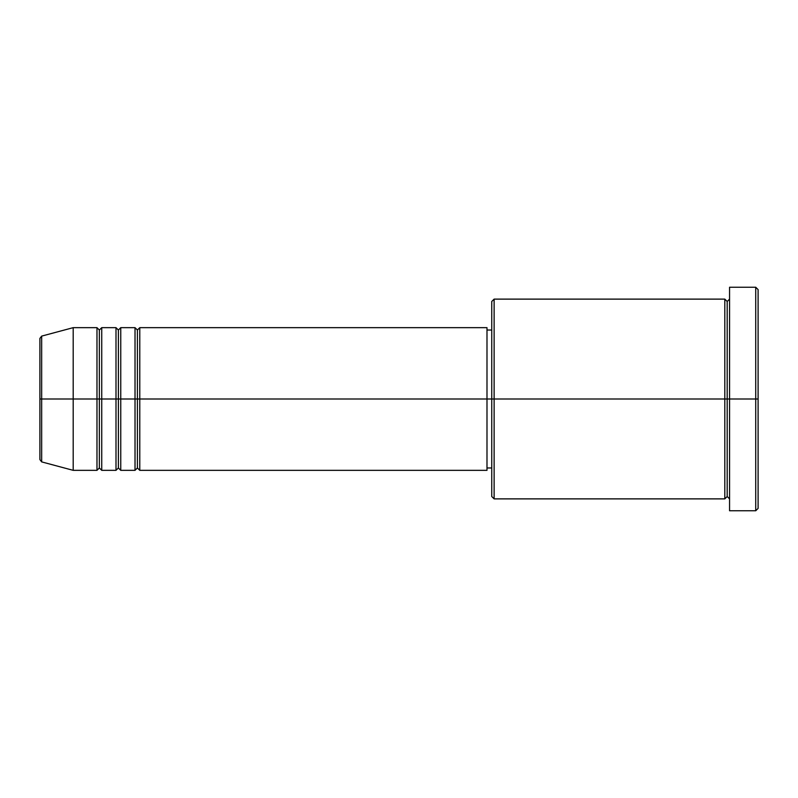 <?xml version="1.0" encoding="UTF-8"?>
<svg xmlns="http://www.w3.org/2000/svg" width="798" height="798" viewBox="0 0 798 798"><rect width="100%" height="100%" fill="white"/><g stroke="black" fill="none" stroke-linecap="round" stroke-linejoin="round"><path stroke-width="1.2" d="M39.9 399L39.9 459.598L39.9 399L39.9 459.598L41.666 461.892L41.666 399L41.666 461.892L41.666 399L39.9 399L39.9 338.402L39.9 399L73.197 399L41.666 399L41.666 336.108L41.666 399L41.666 336.108L39.9 338.402L39.9 399M729.562 498.88L727.187 496.506L724.803 498.88L724.803 299.12L724.803 399L727.187 399L727.187 301.494L727.187 399L727.187 301.494L727.187 399L729.562 399L729.562 510.77L729.562 287.23L729.562 399L755.726 399L755.726 510.77L755.726 399L758.1 399L758.1 289.604L758.1 508.396L758.1 399L494.122 399L494.122 498.88L494.122 399L486.989 399L486.989 470.341L486.989 399L139.78 399L139.78 327.659L139.78 399L137.406 399L137.406 330.033L137.406 399L135.022 399L135.022 327.659L135.022 399L120.757 399L120.757 327.659L120.757 399L118.383 399L118.383 330.033L118.383 399L115.999 399L115.999 327.659L115.999 399L101.735 399L101.735 327.659L101.735 399L99.351 399L99.351 330.033L99.351 399L96.977 399L96.977 327.659L96.977 399L73.197 399L73.197 470.341L73.197 399L96.977 399L96.977 327.659L73.197 327.659L73.197 399L73.197 327.659L41.666 336.108M139.78 470.341L137.406 467.967L135.022 470.341L135.022 399L137.406 399L137.406 330.033L137.406 467.967L137.406 399L137.406 467.967L137.406 399L139.78 399L139.78 470.341L486.989 470.341M120.757 470.341L118.383 467.967L115.999 470.341L115.999 399L118.383 399L118.383 330.033L118.383 467.967L118.383 399L118.383 467.967L118.383 399L120.757 399L120.757 470.341L135.022 470.341M101.735 470.341L99.351 467.967L96.977 470.341L96.977 399L99.351 399L99.351 330.033L99.351 467.967L99.351 399L99.351 467.967L99.351 399L101.735 399L101.735 470.341L115.999 470.341M96.977 327.659L99.351 330.033L101.735 327.659L101.735 399L115.999 399L115.999 327.659L118.383 330.033L120.757 327.659L120.757 399L135.022 399L135.022 327.659L137.406 330.033L139.78 327.659L139.78 399L486.989 399L486.989 327.659L486.989 399L491.748 399L491.748 496.506L491.748 301.494L491.748 399L724.803 399L724.803 299.12L494.122 299.12L494.122 399L494.122 299.12L491.748 301.494M755.726 399L755.726 287.23L755.726 399M724.803 399L724.803 498.88L724.803 399M727.187 399L727.187 496.506L727.187 399M96.977 399L96.977 470.341L96.977 399M101.735 399L101.735 470.341L101.735 399M115.999 399L115.999 470.341L115.999 399M120.757 399L120.757 470.341L120.757 399M135.022 399L135.022 470.341L135.022 399M139.78 399L139.78 470.341L139.78 399M724.803 498.88L494.122 498.88L491.748 496.506M729.562 510.77L755.726 510.77L758.1 508.396M724.803 299.12L727.187 301.494L729.562 299.12M491.748 467.967L486.989 467.967M96.977 470.341L73.197 470.341L41.666 461.892M115.999 327.659L101.735 327.659M758.1 289.604L755.726 287.23L729.562 287.23M491.748 330.033L486.989 330.033M486.989 327.659L139.78 327.659M135.022 327.659L120.757 327.659"/></g></svg>
